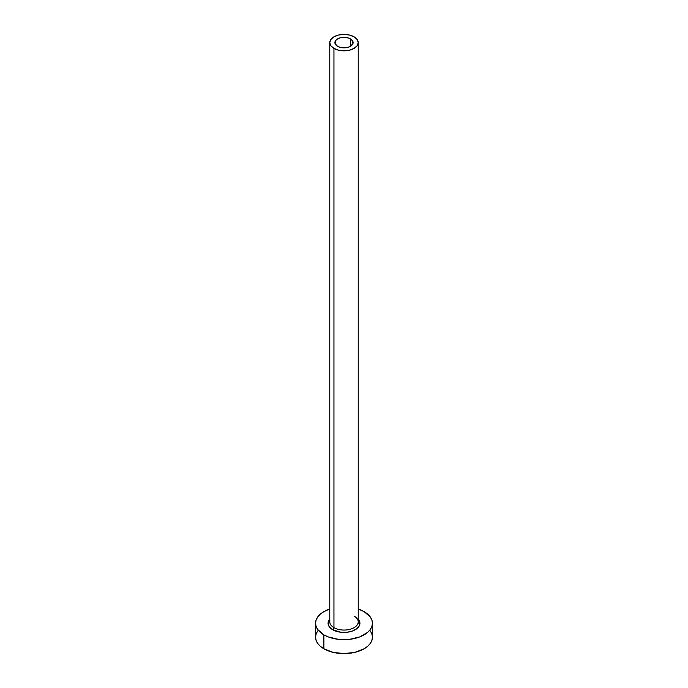<?xml version="1.0" encoding="UTF-8"?>
<svg xmlns="http://www.w3.org/2000/svg" width="688" height="688" viewBox="0 0 688 688"><rect width="100%" height="100%" fill="white"/><g stroke="black" fill="none" stroke-linecap="round" stroke-linejoin="round"><path stroke-width="1.03" d="M337.567 46.328A9.099 5.255 180 0 1 334.901 42.613A9.099 5.255 180 0 1 340.517 37.754A9.099 5.255 180 0 1 350.433 38.898L350.433 46.328L349.057 46.982L344 47.868L340.517 47.463L337.567 46.328L335.073 43.636L335.589 40.601L337.567 38.898L340.517 37.754L345.772 37.453L349.057 38.244L352.411 40.601L352.927 43.636L350.433 46.328L350.433 38.898A9.099 5.255 180 0 1 353.099 42.613A9.099 5.255 180 0 1 347.483 47.463A9.099 5.255 180 0 1 337.567 46.328M329.905 620.748A14.224 8.213 0 0 0 333.947 627.654A1.703 0.989 -60 0 1 332.734 629.744A15.927 9.193 180 0 1 329.776 619.097L328.374 621.445L328.374 625.039L330.756 628.35L332.734 629.744A1.703 0.989 120 0 0 333.947 627.654A14.224 8.213 0 0 0 349.444 629.434A14.224 8.213 0 0 0 358.224 621.849L358.224 42.613A14.224 8.213 180 0 1 349.444 50.198A14.224 8.213 180 0 1 333.947 48.418L333.947 627.654L333.947 48.418A14.224 8.213 180 0 1 329.776 42.613A14.224 8.213 180 0 1 338.556 35.028A14.224 8.213 180 0 1 354.053 36.808A14.224 8.213 180 0 1 358.224 42.613L357.141 39.465L354.053 36.808L349.444 35.028L344 34.4L338.556 35.028L333.947 36.808L330.859 39.465L329.776 42.613L330.859 45.752L333.947 48.418L338.556 50.198L344 50.826L349.444 50.198L354.053 48.418L357.141 45.752L358.224 42.613M317.718 630.896L316.102 633.975L315.551 637.174A28.449 16.426 0 0 0 323.885 648.793L323.885 634.852L328.193 636.899L338.453 639.35L349.547 639.35L359.807 636.899L367.65 632.367L370.282 629.529L371.898 626.45L372.449 623.242L371.898 620.034L370.282 616.955L364.115 611.632L358.224 609.018A28.449 16.426 180 0 1 364.115 611.632A28.449 16.426 180 0 1 372.449 623.242A28.449 16.426 180 0 1 354.888 638.412A28.449 16.426 180 0 1 323.885 634.852L323.885 648.793A28.449 16.426 0 0 0 354.888 652.353A28.449 16.426 0 0 0 372.449 637.174L371.898 633.975L370.282 630.896M359.919 623.569A28.449 16.426 0 0 0 358.104 622.915L359.807 623.526M323.885 634.852A28.449 16.426 180 0 1 315.551 623.242A28.449 16.426 180 0 1 329.776 609.018L323.885 611.632L320.35 614.117L317.718 616.955L316.102 620.034L315.551 623.242L316.102 626.45L317.718 629.529L323.885 634.852M358.224 619.097L359.626 621.445L359.626 625.039L357.244 628.35L352.849 630.887L347.105 632.263L340.895 632.263L332.734 629.744A15.927 9.193 180 0 0 353.34 630.69A15.927 9.193 180 0 0 358.224 619.097M315.551 623.242L315.551 637.174L316.102 640.382L317.718 643.461L320.35 646.299L323.885 648.793L333.112 652.353L344 653.6L354.888 652.353L364.115 648.793L367.65 646.299L370.282 643.461L371.898 640.382L372.449 637.174L372.449 623.242M329.776 42.613L329.776 621.849A14.224 8.213 0 0 0 333.947 627.654A14.224 8.213 0 0 0 348.549 629.632A14.224 8.213 0 0 0 358.095 622.95A14.224 8.213 0 0 0 354.053 616.044"/></g></svg>
